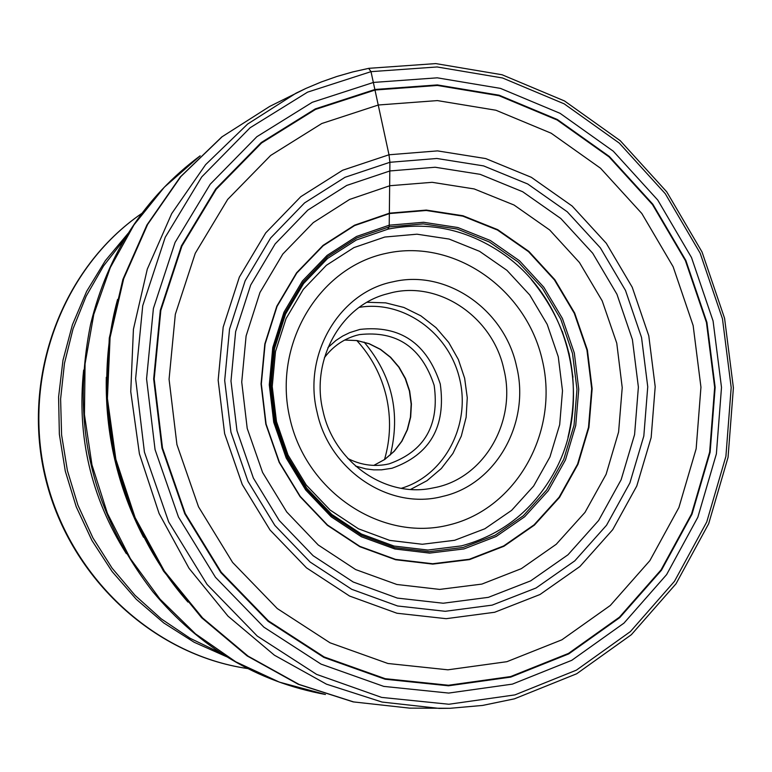 <?xml version="1.0" encoding="UTF-8"?>
<svg xmlns="http://www.w3.org/2000/svg" width="772" height="772" viewBox="0 0 772 772"><rect width="100%" height="100%" fill="white"/><g stroke="black" fill="none" stroke-linecap="round" stroke-linejoin="round"><path stroke-width="1.16" d="M387.805 228.975L389.185 226.881L389.223 225.192L423.587 222.278L457.854 227.528L490.355 240.507L519.488 260.762L543.826 287.242L562.412 318.46L574.31 352.997L578.749 389.252L575.738 425.459L565.471 459.919L548.168 490.876L524.642 516.777L496.135 536.501L463.962 548.931L429.618 553.109L394.859 548.979L361.441 536.772L331.178 516.786L305.693 489.998L286.171 457.979L273.732 422.313L269.283 384.794L272.786 347.468L283.961 312.235L302.402 281.008L327.087 255.407L356.519 236.483L389.223 225.192L389.908 162.284L389.001 154.776L371.004 71.651L368.669 68.37L352.65 71.96L336.843 76.496L321.297 81.967L306.05 88.365L296.081 93.142L247.638 124.041L205.613 164.648L171.702 213.593L147.288 269.148L133.431 329.248L130.748 391.626L139.414 453.859L159.1 513.525L189.034 568.308L227.991 616.133L274.417 655.206L326.45 684.166L382.072 702.057L439.181 708.407L450.086 708.291L482.519 705.444L514.239 698.872M469.357 559.246L432.687 563.743L395.573 559.382L359.868 546.373L327.511 525.028L300.26 496.425L279.387 462.196L266.089 424.069L261.332 383.964L265.095 344.061L277.042 306.416L296.766 273.066L323.159 245.747L354.609 225.569L389.542 213.554L426.231 210.486L462.785 216.141L497.457 230.027L528.511 251.662L554.45 279.927L574.262 313.239L586.952 350.073L591.699 388.741L588.496 427.36L577.572 464.126L559.14 497.178L534.07 524.844L503.682 545.939L469.357 559.246M469.54 559.603L432.793 564.11L395.592 559.739L359.81 546.701L327.386 525.317L300.076 496.647L279.155 462.341L265.819 424.127L261.052 383.935L264.825 343.945L276.801 306.214L296.573 272.796L323.024 245.409L354.541 225.192L389.551 213.159L426.318 210.08L462.959 215.745L497.699 229.66L528.82 251.354L554.817 279.676L574.667 313.056L587.386 349.977L592.143 388.721L588.93 427.427L577.987 464.271L559.526 497.4L534.388 525.124L503.942 546.258L469.54 559.603M481.863 584.095L439.644 589.403L396.847 584.481L355.631 569.562L318.247 544.993L286.75 511.99L262.596 472.474L247.214 428.402L241.732 382.063L246.104 335.965L259.961 292.501L282.793 254.056L313.297 222.606L349.61 199.437L389.879 185.724L432.137 182.317L474.191 188.937L514.036 205.024L549.683 229.988L579.454 262.528L602.189 300.848L616.76 343.183L622.222 387.631L618.594 432.021L606.107 474.317L585.002 512.376L556.236 544.279L521.341 568.655L481.863 584.095M317.118 412.325C302.547 354.435 339.468 292.057 393.189 281.761C446.399 269.042 504.57 309.495 516.545 366.333C530.702 422.67 496.155 484.507 442.732 496.377C389.928 510.649 329.403 470.737 317.118 412.325M384.514 459.572C390.526 438.892 391.143 417.913 386.347 396.625C381.291 375.26 371.448 356.567 356.828 340.558M390.371 454.959C400.716 412.904 391.973 375.288 364.123 342.112M324.385 357.725C332.645 346.686 343.173 339.275 355.979 335.473L359.337 334.623C396.731 330.406 421.676 347.342 434.173 385.411C439.635 425.111 424.639 451.253 389.165 463.847L385.99 464.512C372.818 466.751 360.099 464.744 347.825 458.491M327.965 347.545L336.003 340.423L342.691 336.052L349.841 332.578L359.916 329.422C400.089 324.925 426.868 343.115 440.272 384.002C446.158 426.627 430.052 454.718 391.973 468.257L381.6 469.83L373.696 469.849L365.812 468.874L355.525 466.047M436.817 487.19L429.782 488.589C383.462 496.84 333.639 461.048 322.995 410.974C310.653 361.421 339.555 307.555 384.649 294.537L391.896 292.617C440.146 281.018 492.99 317.668 503.865 369.267C516.719 420.402 485.279 476.488 436.817 487.19M187.972 602.073C117.296 522.065 89.465 402.405 117.576 299.42M463.2 547.435L429.174 551.671L394.743 547.628L361.682 535.421L331.69 515.609L306.378 489.158L287.087 457.429L274.851 422.052L270.345 384.9L273.77 347.921L284.936 313.065L303.203 282.127L327.579 256.68L356.751 237.969L389.185 226.881L423.23 223.88L457.169 229.023L489.351 241.983L518.215 262.055L542.407 288.207L560.781 319.164L572.496 353.412L576.983 389.329L574.04 425.208L563.763 459.311L546.615 489.988L523.368 515.735L495.113 535.228L463.2 547.435M488.377 597.345L443.186 603.231L397.348 598.088L353.219 582.011L313.123 555.715L279.223 520.463L253.38 478.071L236.994 430.757L230.982 381.059L235.634 331.632L250.659 285.1L275.16 243.904L307.787 210.138L346.724 185.444L389.928 170.95L435.147 167.244L480.136 174.337L522.692 191.745L560.81 218.505L592.713 253.235L616.944 294.248L632.403 339.574L638.386 387.09L634.584 434.568L621.132 479.759L598.609 520.502L567.98 554.788L530.654 580.872L488.377 597.345M492.16 605.132L445.241 611.299L397.619 605.991L351.762 589.326L310.093 562.016L274.842 525.394L247.966 481.332L230.934 432.146L224.691 380.49L229.535 329.113L245.158 280.757L270.654 237.969L304.564 202.911L345.036 177.29L389.908 162.284L436.865 158.482L483.562 165.893L527.73 183.997L567.266 211.798L600.365 247.86L625.494 290.426L641.532 337.46L647.747 386.772L643.819 436.045L629.884 482.954L606.531 525.259L574.773 560.877L536.038 587.994L492.16 605.132M494.63 612.273L446.168 618.681L396.962 613.238L349.562 596.042L306.474 567.835L270.026 529.997L242.225 484.449L224.623 433.603L218.158 380.191L223.185 327.077L239.359 277.1L265.732 232.883L300.8 196.677L342.633 170.245L389.001 154.776L437.512 150.887L485.733 158.578L531.329 177.309L572.139 206.037L606.29 243.286L632.229 287.232L648.779 335.791L655.196 386.695L651.153 437.56L636.784 485.993L612.698 529.688L579.926 566.494L539.946 594.537L494.63 612.273M506.895 661.691L447.924 669.816L387.93 663.495L330.011 642.796L277.264 608.548L232.594 562.421L198.51 506.789L176.933 444.604L169.068 379.255L175.321 314.32L195.258 253.303L227.663 199.427L270.644 155.462L321.799 123.51L378.357 105.002L437.386 100.592L495.933 110.242L551.179 133.218L600.548 168.238L641.812 213.477L673.145 266.755L693.15 325.562L700.947 387.177L696.151 448.793L678.897 507.532L649.87 560.636L610.285 605.489L561.891 639.805L506.895 661.691M510.601 676.571L448.474 685.246L385.218 678.684L324.115 656.933L268.434 620.881L221.265 572.255L185.261 513.554L162.487 447.934L154.197 378.965L160.827 310.44L181.912 246.085L216.16 189.304L261.554 143.003L315.526 109.412L375.173 90.006L437.367 85.46L499.011 95.718L557.143 119.998L609.079 156.909L652.465 204.551L685.401 260.618L706.448 322.493L714.66 387.322L709.642 452.151L691.538 513.988L661.035 569.91L619.424 617.195L568.501 653.411L510.601 676.571M510.726 677.112L448.493 685.797L385.122 679.225L323.893 657.435L268.116 621.325L220.85 572.602L184.788 513.795L161.956 448.05L153.657 378.955L160.306 310.305L181.43 245.824L215.745 188.937L261.216 142.559L315.304 108.9L375.047 89.465L437.357 84.92L499.117 95.197L557.355 119.515L609.378 156.504L652.842 204.233L685.835 260.405L706.92 322.378L715.152 387.332L710.124 452.267L691.982 514.22L661.44 570.247L619.752 617.619L568.742 653.903L510.726 677.112M373.474 82.43L312.274 102.29L256.854 136.712L210.245 184.19L175.07 242.447L153.396 308.501L146.564 378.84L155.066 449.642L178.457 517.008L215.436 577.253L263.87 627.144L321.036 664.113L383.761 686.395L448.667 693.073L512.396 684.117L571.762 660.321L623.959 623.129L666.603 574.619L697.83 517.259L716.377 453.868L721.502 387.409L713.077 320.959L691.509 257.549L657.763 200.064L613.296 151.206L560.076 113.33L500.488 88.394L437.27 77.827L373.474 82.43M514.905 694.896L448.889 704.247L381.629 697.406L316.597 674.381L257.308 636.109L207.05 584.414L168.692 521.959L144.422 452.093L135.621 378.676L142.724 305.741L165.237 237.265L201.753 176.904L250.118 127.747L307.574 92.148L371.004 71.651L437.087 66.961L502.533 77.972L564.207 103.853L619.269 143.09L665.261 193.685L700.156 253.177L722.467 318.797L731.19 387.554L725.912 456.32L706.756 521.94L674.467 581.326L630.377 631.602L576.366 670.164L514.905 694.896M409.594 708.127L353.586 701.922L299.053 684.426L248.053 656.123L202.573 617.928L164.426 571.193L135.129 517.645L115.868 459.33L107.414 398.506L110.078 337.528L123.684 278.75L147.645 224.411L180.909 176.499L222.133 136.74L269.65 106.449L306.069 88.355L321.345 81.938L336.93 76.457L352.775 71.912L368.833 68.322L435.784 63.594L502.07 74.759L564.506 100.958L620.215 140.658L666.728 191.823L702.028 251.971L724.58 318.315L733.4 387.814L728.054 457.342L708.677 523.715L676.002 583.806L631.361 634.7L576.674 673.773L514.403 698.843L482.606 705.434L450.105 708.291L409.594 708.127L353.171 701.883L298.33 684.31L247.156 655.939L201.627 617.735L163.49 571.058L134.241 517.655L115.038 459.523L106.623 398.883L109.286 338.059L122.912 279.348L146.921 224.97L180.32 176.923L221.776 136.953L269.65 106.449M552.897 474.683L553.244 474.066C594.488 402.637 570.383 298.996 501.839 253.091L501.26 252.685C466.172 229.207 428.508 221.323 388.268 229.062L356.336 239.995L327.598 258.427L303.579 283.536L285.543 314.079L274.523 348.548L271.136 385.122L275.604 421.888L287.705 456.889L306.783 488.29L331.806 514.432L361.402 534.002L394 546.045L427.92 550.04L461.424 545.881C501.173 535.15 531.657 511.421 552.897 474.683M572.959 377.209L569.167 353.894L562.286 331.313M386.724 253.235L386.608 253.264C318.72 267.044 272.4 344.727 289.934 418.52C306.445 492.546 382.101 542.176 449.198 524.912L449.314 524.883C516.661 508.623 559.324 431.77 542.378 360.447C526.398 288.892 454.399 238.432 386.724 253.235M384.765 237.043L353.943 247.59L326.363 265.307L303.319 289.384L286.045 318.633L275.488 351.569L272.236 386.511L276.492 421.608L288.024 455.036L306.243 485.038L330.146 510.051L358.478 528.81L389.735 540.4L422.303 544.27L454.64 540.294L484.855 528.772L511.624 510.36L533.655 486.022L549.925 456.995L559.681 424.735L562.498 390.786L558.272 356.78L547.194 324.356L529.804 295.058L506.905 270.306L479.576 251.325L449.111 239.059L416.986 234.196L384.765 237.043M171.123 580.785L163.21 569.736M134.646 518.591C117.662 480.126 108.302 439.886 106.575 397.87M106.295 377.218C105.195 433.7 117.595 487.045 143.515 537.244M325.282 694.443L279.406 682.139L235.711 661.778L195.509 633.87L160.026 599.149L130.352 558.6L107.433 513.399L91.965 464.889L84.438 414.535L85.065 363.863L93.788 314.378L110.309 267.566L134.067 224.768L164.291 187.22L200.025 155.934M200.151 155.819C144.432 197.343 107.926 253.467 90.623 324.182C70.638 422.844 91.385 512.029 152.856 591.748C199.591 647.573 257.115 681.821 325.446 694.491M126.319 553.63C90.922 497.38 76.689 436.199 83.637 370.097M124.765 238.828L103.535 265.954L86.174 296.158L73.05 328.833L64.462 363.332L60.612 398.95L61.596 434.954L67.405 470.602L77.924 505.158L92.929 537.901L112.104 568.163L135.032 595.328L161.232 618.854L190.144 638.299L221.159 653.276M128.094 233.366L105.359 260.666L86.647 291.353L72.414 324.79L62.976 360.273L58.585 397.02L59.357 434.24L65.282 471.094L76.235 506.789L91.965 540.525L112.123 571.56L136.239 599.236L163.78 622.956L194.11 642.236L226.563 656.702M247.609 668.533C152.817 654.801 68.544 575.69 45.384 475.726C22.05 375.8 62.764 267.623 141.768 213.458M373.841 465.391L384.755 459.456L394.241 451.282L401.913 441.208L407.462 429.647L410.675 417.083L411.418 404.026L409.662 390.999L405.493 378.541L399.056 367.144L390.632 357.282L380.557 349.369L369.219 343.704L357.098 340.558L344.679 340.047M359.221 307.362C403.438 299.835 449.246 332.993 459.745 379.351C470.785 425.584 444.305 475.552 401.305 488.309M410.579 489.429L427.022 480.676L441.333 468.517L452.903 453.473L461.28 436.17L466.124 417.343L467.263 397.754L464.638 378.212L458.365 359.52L448.706 342.44L436.045 327.685L420.894 315.854L403.872 307.459L385.662 302.856L367.047 302.267M567.989 437.377C581.596 378.772 569.369 326.17 531.329 279.57M247.667 668.562C152.306 654.82 68.023 575.632 44.911 475.832C21.616 376.08 62.3 267.826 141.797 213.41M373.812 465.391L384.639 459.485L394.058 451.35L401.691 441.294L407.23 429.753L410.424 417.189L411.167 404.103L409.411 391.057L405.223 378.57L398.796 367.154L390.371 357.291L380.316 349.378L369.035 343.733L356.982 340.577L344.659 340.056"/></g></svg>
